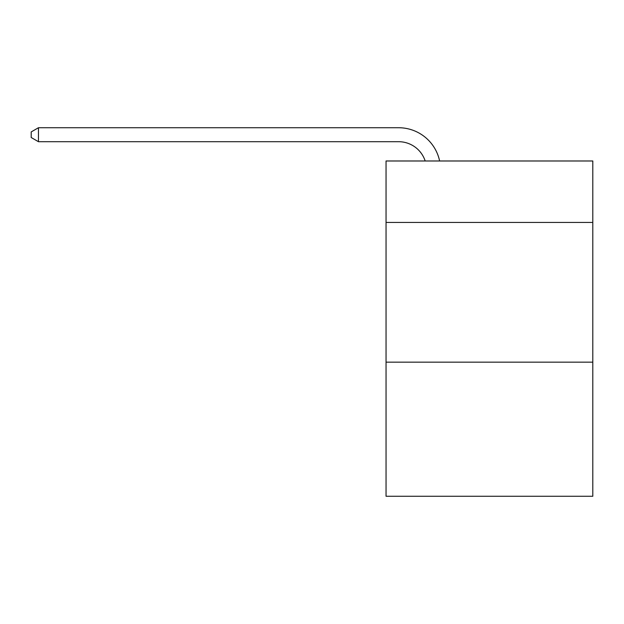 <?xml version="1.0" encoding="UTF-8"?>
<svg xmlns="http://www.w3.org/2000/svg" width="624" height="624" viewBox="0 0 624 624"><rect width="100%" height="100%" fill="white"/><g stroke="black" fill="none" stroke-linecap="round" stroke-linejoin="round"><path stroke-width="0.94" d="M592.8 222.448L592.8 160.984L386.045 160.984L386.045 222.448L592.8 222.448L592.8 496.267L386.045 496.267L386.045 222.448M592.8 362.154L386.045 362.154M425.178 160.984A27.94 27.94 0 0 0 398.611 141.703A27.94 27.94 0 0 1 425.178 160.984A27.94 27.94 0 0 0 398.611 141.703A27.94 27.94 0 0 1 425.178 160.984A27.94 27.94 0 0 0 398.611 141.703A27.94 27.94 0 0 1 425.178 160.984A27.94 27.94 0 0 0 398.611 141.703A27.94 27.94 0 0 1 425.178 160.984A27.94 27.94 0 0 0 398.611 141.703A27.94 27.94 0 0 1 425.178 160.984A27.94 27.94 0 0 0 398.611 141.703A27.94 27.94 0 0 1 425.178 160.984A27.94 27.94 0 0 0 398.611 141.703A27.94 27.94 0 0 1 425.178 160.984A27.94 27.94 0 0 0 398.611 141.703A27.94 27.94 0 0 1 425.178 160.984A27.94 27.94 0 0 0 398.611 141.703A27.94 27.94 0 0 1 425.178 160.984A27.94 27.94 0 0 0 398.611 141.703A27.94 27.94 0 0 1 425.178 160.984A27.94 27.94 0 0 0 398.611 141.703A27.94 27.94 0 0 1 425.178 160.984A27.94 27.94 0 0 0 398.611 141.703A27.94 27.94 0 0 1 425.178 160.984A27.94 27.94 0 0 0 398.611 141.703A27.94 27.94 0 0 1 425.178 160.984A27.94 27.94 0 0 0 398.611 141.703A27.94 27.94 0 0 1 425.178 160.984A27.94 27.94 0 0 0 398.611 141.703A27.94 27.94 0 0 1 425.178 160.984A27.94 27.94 0 0 0 398.611 141.703A27.94 27.94 0 0 1 425.178 160.984A27.94 27.94 0 0 0 398.611 141.703A27.94 27.94 0 0 1 425.178 160.984A27.94 27.94 0 0 0 398.611 141.703A27.94 27.94 0 0 1 425.178 160.984A27.94 27.94 0 0 0 398.611 141.703A27.94 27.94 0 0 1 425.178 160.984A27.94 27.94 0 0 0 398.611 141.703A27.94 27.94 0 0 1 425.178 160.984A27.94 27.94 0 0 0 398.611 141.703A27.94 27.94 0 0 1 425.178 160.984A27.94 27.94 0 0 0 398.611 141.703A27.94 27.94 0 0 1 425.178 160.984A27.94 27.94 0 0 0 398.611 141.703L38.462 141.703L31.2 137.514L31.2 131.921L38.462 127.733L398.611 127.733A41.909 41.909 0 0 1 439.624 160.984M38.462 127.733L398.611 127.733L38.462 127.733L398.611 127.733L38.462 127.733L398.611 127.733L38.462 127.733L398.611 127.733L38.462 127.733L398.611 127.733L38.462 127.733L398.611 127.733L38.462 127.733L398.611 127.733L38.462 127.733L398.611 127.733L38.462 127.733L398.611 127.733L38.462 127.733L398.611 127.733L38.462 127.733L398.611 127.733L38.462 127.733L398.611 127.733L38.462 127.733L398.611 127.733L38.462 127.733L398.611 127.733L38.462 127.733L398.611 127.733L38.462 127.733L398.611 127.733L38.462 127.733L398.611 127.733L38.462 127.733L398.611 127.733L38.462 127.733L398.611 127.733L38.462 127.733L398.611 127.733L38.462 127.733L398.611 127.733L38.462 127.733L398.611 127.733L38.462 127.733L38.462 141.703"/></g></svg>

